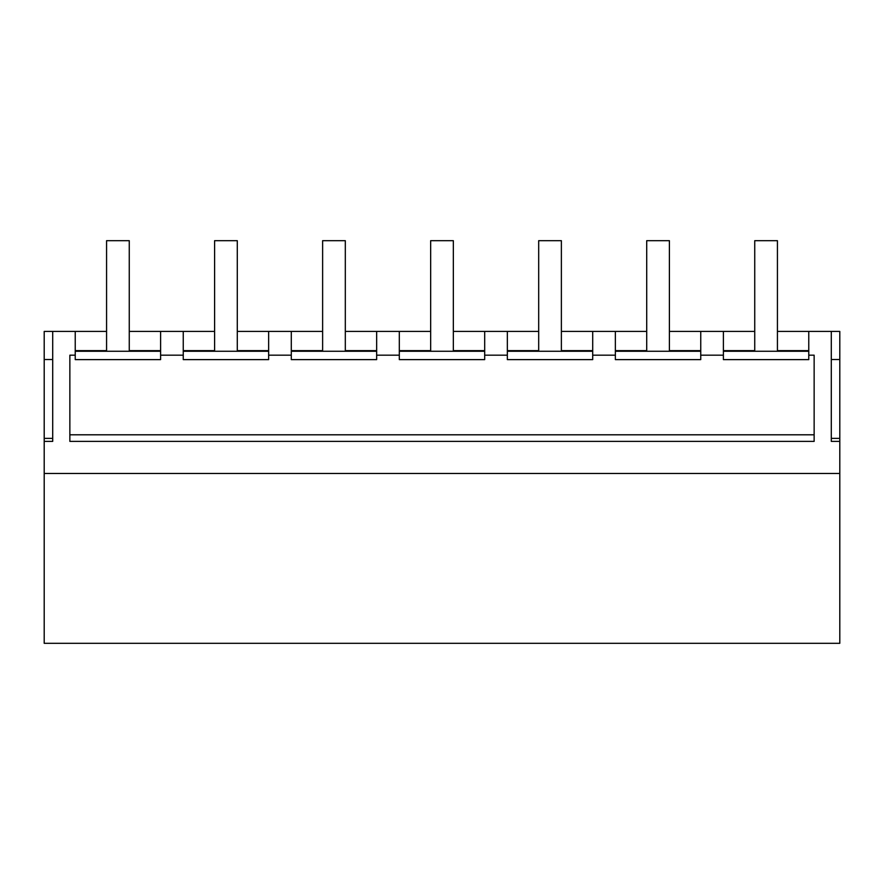 <?xml version="1.0" encoding="UTF-8"?>
<svg xmlns="http://www.w3.org/2000/svg" width="884" height="884" viewBox="0 0 884 884"><rect width="100%" height="100%" fill="white"/><g stroke="black" fill="none" stroke-linecap="round" stroke-linejoin="round"><path stroke-width="1.33" d="M44.2 473.47L839.8 473.47L839.8 643.309L44.2 643.309L44.2 331.423L106.577 331.423M129.263 331.423L214.602 331.423M237.288 331.423L322.627 331.423M345.312 331.423L430.663 331.423M453.337 331.423L538.688 331.423M561.373 331.423L646.712 331.423M669.398 331.423L754.737 331.423M777.423 331.423L839.8 331.423L839.8 359.523L831.291 359.523M75.228 331.423L75.228 355.18L69.858 355.18L69.858 441.381L814.142 441.381L814.142 355.18L808.772 355.18L808.772 331.423M44.2 441.381L52.709 441.381L52.709 331.423M839.8 473.47L839.8 441.381L831.291 441.381L831.291 331.423M52.709 441.381L52.709 438.365L44.2 438.365M44.2 359.523L52.709 359.523M160.612 331.423L160.612 355.18L183.253 355.18L183.253 331.423M183.253 355.18L183.253 359.622L268.637 359.622L268.637 331.423M268.637 355.18L291.289 355.18L291.289 331.423M291.289 355.18L291.289 359.622L376.661 359.622L376.661 331.423M376.661 355.18L399.314 355.18L399.314 331.423M399.314 355.18L399.314 359.622L484.686 359.622L484.686 331.423M484.686 355.18L507.339 355.18L507.339 331.423M507.339 355.18L507.339 359.622L592.711 359.622L592.711 331.423M592.711 355.18L615.363 355.18L615.363 331.423M615.363 355.18L615.363 359.622L700.747 359.622L700.747 331.423M700.747 355.18L723.388 355.18L723.388 331.423M723.388 355.18L723.388 359.622L808.772 359.622L808.772 355.18M831.291 441.381L831.291 438.365L839.8 438.365L839.8 441.381M839.8 359.523L839.8 438.365M75.228 355.18L75.228 359.622L160.612 359.622L160.612 355.18M814.142 441.381L814.142 434.795L69.858 434.795L69.858 441.381M183.253 351.268L268.637 351.268M183.253 350.639L214.602 350.639M237.288 350.639L268.637 350.639M291.289 351.268L376.661 351.268M291.289 350.639L322.627 350.639M345.312 350.639L376.661 350.639M399.314 351.268L484.686 351.268M399.314 350.639L430.663 350.639M453.337 350.639L484.686 350.639M507.339 351.268L592.711 351.268M507.339 350.639L538.688 350.639M561.373 350.639L592.711 350.639M615.363 351.268L700.747 351.268M615.363 350.639L646.712 350.639M669.398 350.639L700.747 350.639M723.388 351.268L808.772 351.268M723.388 350.639L754.737 350.639M777.423 350.639L808.772 350.639M75.228 351.268L160.612 351.268M75.228 350.639L106.577 350.639M129.263 350.639L160.612 350.639M106.577 351.268L106.577 240.691L129.263 240.691L129.263 351.268M214.602 351.268L214.602 240.691L237.288 240.691L237.288 351.268M322.627 351.268L322.627 240.691L345.312 240.691L345.312 351.268M430.663 351.268L430.663 240.691L453.337 240.691L453.337 351.268M538.688 351.268L538.688 240.691L561.373 240.691L561.373 351.268M646.712 351.268L646.712 240.691L669.398 240.691L669.398 351.268M754.737 351.268L754.737 240.691L777.423 240.691L777.423 351.268"/></g></svg>
